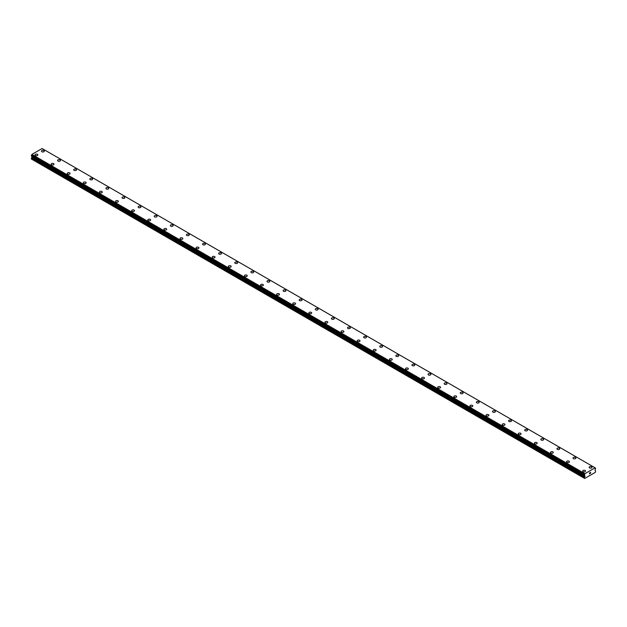 <?xml version="1.0" encoding="UTF-8"?>
<svg xmlns="http://www.w3.org/2000/svg" width="627" height="627" viewBox="0 0 627 627"><rect width="100%" height="100%" fill="white"/><g stroke="black" fill="none" stroke-linecap="round" stroke-linejoin="round"><path stroke-width="0.94" d="M41.468 151.162A1.426 0.823 180 0 1 42.346 150.402A1.426 0.823 180 0 1 43.898 150.582A1.426 0.823 180 0 1 44.321 151.162A1.426 0.823 180 0 1 43.435 151.922A1.426 0.823 180 0 1 41.884 151.742A1.426 0.823 180 0 1 41.468 151.162A1.426 0.823 180 0 1 42.354 150.402A1.426 0.823 180 0 1 43.898 150.582A1.426 0.823 180 0 1 44.321 151.162M57.574 160.457A1.426 0.823 180 0 1 58.46 159.697A1.426 0.823 180 0 1 60.012 159.877A1.426 0.823 180 0 1 60.427 160.457A1.426 0.823 180 0 1 59.549 161.217A1.426 0.823 180 0 1 57.997 161.037A1.426 0.823 180 0 1 57.574 160.457A1.426 0.823 180 0 1 58.46 159.705A1.426 0.823 180 0 1 60.012 159.877A1.426 0.823 180 0 1 60.427 160.457M73.688 169.76A1.426 0.823 180 0 1 74.566 169A1.426 0.823 180 0 1 76.118 169.18A1.426 0.823 180 0 1 76.533 169.76A1.426 0.823 180 0 1 75.655 170.52A1.426 0.823 180 0 1 74.104 170.34A1.426 0.823 180 0 1 73.688 169.76A1.426 0.823 180 0 1 74.566 169A1.426 0.823 180 0 1 76.118 169.18A1.426 0.823 180 0 1 76.533 169.76M92.224 178.483A1.426 0.823 180 0 1 92.639 179.063A1.426 0.823 180 0 1 91.761 179.816A1.426 0.823 180 0 1 90.21 179.643A1.426 0.823 180 0 1 89.794 179.056A1.426 0.823 180 0 1 90.672 178.303A1.426 0.823 180 0 1 92.224 178.483M89.794 179.056A1.426 0.823 180 0 1 90.672 178.295A1.426 0.823 180 0 1 92.224 178.476A1.426 0.823 180 0 1 92.639 179.056M105.9 188.359A1.426 0.823 180 0 1 106.778 187.598A1.426 0.823 180 0 1 108.33 187.779A1.426 0.823 180 0 1 108.745 188.359A1.426 0.823 180 0 1 107.868 189.119A1.426 0.823 180 0 1 106.316 188.939A1.426 0.823 180 0 1 105.9 188.359A1.426 0.823 180 0 1 106.778 187.598A1.426 0.823 180 0 1 108.33 187.779A1.426 0.823 180 0 1 108.745 188.359M122.006 197.654A1.426 0.823 180 0 1 122.884 196.902A1.426 0.823 180 0 1 124.436 197.074A1.426 0.823 180 0 1 124.851 197.662A1.426 0.823 180 0 1 123.974 198.414A1.426 0.823 180 0 1 122.422 198.242A1.426 0.823 180 0 1 122.006 197.654A1.426 0.823 180 0 1 122.884 196.902A1.426 0.823 180 0 1 124.436 197.082A1.426 0.823 180 0 1 124.851 197.654M138.112 206.957A1.426 0.823 180 0 1 138.99 206.197A1.426 0.823 180 0 1 140.542 206.377A1.426 0.823 180 0 1 140.965 206.957A1.426 0.823 180 0 1 140.087 207.717A1.426 0.823 180 0 1 138.536 207.537A1.426 0.823 180 0 1 138.112 206.957A1.426 0.823 180 0 1 138.998 206.197A1.426 0.823 180 0 1 140.542 206.377A1.426 0.823 180 0 1 140.965 206.957M154.226 216.26A1.426 0.823 180 0 1 155.104 215.5A1.426 0.823 180 0 1 156.656 215.672A1.426 0.823 180 0 1 157.071 216.26A1.426 0.823 180 0 1 156.194 217.013A1.426 0.823 180 0 1 154.642 216.84A1.426 0.823 180 0 1 154.226 216.26A1.426 0.823 180 0 1 155.104 215.5A1.426 0.823 180 0 1 156.656 215.68A1.426 0.823 180 0 1 157.071 216.26M170.332 225.555A1.426 0.823 180 0 1 171.21 224.795A1.426 0.823 180 0 1 172.762 224.975A1.426 0.823 180 0 1 173.177 225.555A1.426 0.823 180 0 1 172.3 226.316A1.426 0.823 180 0 1 170.748 226.135A1.426 0.823 180 0 1 170.332 225.555A1.426 0.823 180 0 1 171.21 224.803A1.426 0.823 180 0 1 172.762 224.975A1.426 0.823 180 0 1 173.177 225.555M186.438 234.859A1.426 0.823 180 0 1 187.316 234.098A1.426 0.823 180 0 1 188.868 234.271A1.426 0.823 180 0 1 189.283 234.859A1.426 0.823 180 0 1 188.406 235.619A1.426 0.823 180 0 1 186.854 235.438A1.426 0.823 180 0 1 186.438 234.859A1.426 0.823 180 0 1 187.316 234.098A1.426 0.823 180 0 1 188.868 234.279A1.426 0.823 180 0 1 189.283 234.859M202.545 244.154A1.426 0.823 180 0 1 203.422 243.394A1.426 0.823 180 0 1 204.974 243.574A1.426 0.823 180 0 1 205.39 244.154A1.426 0.823 180 0 1 204.512 244.914A1.426 0.823 180 0 1 202.96 244.734A1.426 0.823 180 0 1 202.545 244.154A1.426 0.823 180 0 1 203.422 243.401A1.426 0.823 180 0 1 204.974 243.574A1.426 0.823 180 0 1 205.39 244.154M218.651 253.457A1.426 0.823 180 0 1 219.528 252.697A1.426 0.823 180 0 1 221.08 252.877A1.426 0.823 180 0 1 221.503 253.457A1.426 0.823 180 0 1 220.618 254.217A1.426 0.823 180 0 1 219.066 254.037A1.426 0.823 180 0 1 218.651 253.457A1.426 0.823 180 0 1 219.536 252.697A1.426 0.823 180 0 1 221.08 252.877A1.426 0.823 180 0 1 221.503 253.457M234.757 262.752A1.426 0.823 180 0 1 235.642 261.992A1.426 0.823 180 0 1 237.194 262.172A1.426 0.823 180 0 1 237.609 262.752A1.426 0.823 180 0 1 236.732 263.512A1.426 0.823 180 0 1 235.18 263.332A1.426 0.823 180 0 1 234.757 262.752A1.426 0.823 180 0 1 235.642 262A1.426 0.823 180 0 1 237.194 262.18A1.426 0.823 180 0 1 237.609 262.752M250.871 272.055A1.426 0.823 180 0 1 251.748 271.295A1.426 0.823 180 0 1 253.3 271.475A1.426 0.823 180 0 1 253.716 272.055A1.426 0.823 180 0 1 252.838 272.816A1.426 0.823 180 0 1 251.286 272.635A1.426 0.823 180 0 1 250.871 272.055A1.426 0.823 180 0 1 251.748 271.295A1.426 0.823 180 0 1 253.3 271.475A1.426 0.823 180 0 1 253.716 272.055M266.977 281.351A1.426 0.823 180 0 1 267.854 280.598A1.426 0.823 180 0 1 269.406 280.771A1.426 0.823 180 0 1 269.822 281.358A1.426 0.823 180 0 1 268.944 282.111A1.426 0.823 180 0 1 267.392 281.938A1.426 0.823 180 0 1 266.977 281.351A1.426 0.823 180 0 1 267.854 280.598A1.426 0.823 180 0 1 269.406 280.778A1.426 0.823 180 0 1 269.822 281.351M283.083 290.654A1.426 0.823 180 0 1 283.96 289.893A1.426 0.823 180 0 1 285.512 290.074A1.426 0.823 180 0 1 285.928 290.654A1.426 0.823 180 0 1 285.05 291.414A1.426 0.823 180 0 1 283.498 291.234A1.426 0.823 180 0 1 283.083 290.654A1.426 0.823 180 0 1 283.96 289.893A1.426 0.823 180 0 1 285.512 290.074A1.426 0.823 180 0 1 285.928 290.654M301.618 299.377A1.426 0.823 180 0 1 302.042 299.957A1.426 0.823 180 0 1 301.156 300.709A1.426 0.823 180 0 1 299.604 300.537A1.426 0.823 180 0 1 299.189 299.957A1.426 0.823 180 0 1 300.067 299.197A1.426 0.823 180 0 1 301.618 299.377M299.189 299.957A1.426 0.823 180 0 1 300.067 299.197A1.426 0.823 180 0 1 301.618 299.369A1.426 0.823 180 0 1 302.042 299.957M315.295 309.252A1.426 0.823 180 0 1 316.18 308.492A1.426 0.823 180 0 1 317.724 308.672A1.426 0.823 180 0 1 318.148 309.252A1.426 0.823 180 0 1 317.27 310.012A1.426 0.823 180 0 1 315.718 309.832A1.426 0.823 180 0 1 315.295 309.252A1.426 0.823 180 0 1 316.18 308.5A1.426 0.823 180 0 1 317.724 308.672A1.426 0.823 180 0 1 318.148 309.252M331.409 318.555A1.426 0.823 180 0 1 332.286 317.795A1.426 0.823 180 0 1 333.838 317.967A1.426 0.823 180 0 1 334.254 318.555A1.426 0.823 180 0 1 333.376 319.308A1.426 0.823 180 0 1 331.824 319.135A1.426 0.823 180 0 1 331.409 318.555A1.426 0.823 180 0 1 332.286 317.795A1.426 0.823 180 0 1 333.838 317.975A1.426 0.823 180 0 1 334.254 318.555M347.515 327.85A1.426 0.823 180 0 1 348.393 327.09A1.426 0.823 180 0 1 349.944 327.27A1.426 0.823 180 0 1 350.36 327.85A1.426 0.823 180 0 1 349.482 328.611A1.426 0.823 180 0 1 347.93 328.43A1.426 0.823 180 0 1 347.515 327.85A1.426 0.823 180 0 1 348.393 327.098A1.426 0.823 180 0 1 349.944 327.27A1.426 0.823 180 0 1 350.36 327.85M363.621 337.154A1.426 0.823 180 0 1 364.499 336.393A1.426 0.823 180 0 1 366.05 336.574A1.426 0.823 180 0 1 366.466 337.154A1.426 0.823 180 0 1 365.588 337.914A1.426 0.823 180 0 1 364.036 337.734A1.426 0.823 180 0 1 363.621 337.154A1.426 0.823 180 0 1 364.499 336.393A1.426 0.823 180 0 1 366.05 336.574A1.426 0.823 180 0 1 366.466 337.154M379.727 346.449A1.426 0.823 180 0 1 380.605 345.689A1.426 0.823 180 0 1 382.156 345.869A1.426 0.823 180 0 1 382.572 346.449A1.426 0.823 180 0 1 381.694 347.209A1.426 0.823 180 0 1 380.142 347.029A1.426 0.823 180 0 1 379.727 346.449A1.426 0.823 180 0 1 380.605 345.696A1.426 0.823 180 0 1 382.156 345.869A1.426 0.823 180 0 1 382.572 346.449M395.833 355.752A1.426 0.823 180 0 1 396.711 354.992A1.426 0.823 180 0 1 398.263 355.172A1.426 0.823 180 0 1 398.686 355.752A1.426 0.823 180 0 1 397.8 356.512A1.426 0.823 180 0 1 396.256 356.332A1.426 0.823 180 0 1 395.833 355.752A1.426 0.823 180 0 1 396.719 354.992A1.426 0.823 180 0 1 398.263 355.172A1.426 0.823 180 0 1 398.686 355.752M411.939 365.055A1.426 0.823 180 0 1 412.825 364.295A1.426 0.823 180 0 1 414.376 364.475A1.426 0.823 180 0 1 414.792 365.055M414.376 364.467A1.426 0.823 180 0 1 414.792 365.047A1.426 0.823 180 0 1 413.914 365.807A1.426 0.823 180 0 1 412.362 365.635A1.426 0.823 180 0 1 411.939 365.047A1.426 0.823 180 0 1 412.825 364.287A1.426 0.823 180 0 1 414.376 364.467M428.053 374.35A1.426 0.823 180 0 1 428.931 373.59A1.426 0.823 180 0 1 430.483 373.77A1.426 0.823 180 0 1 430.898 374.35A1.426 0.823 180 0 1 430.02 375.111A1.426 0.823 180 0 1 428.468 374.93A1.426 0.823 180 0 1 428.053 374.35A1.426 0.823 180 0 1 428.931 373.59A1.426 0.823 180 0 1 430.483 373.77A1.426 0.823 180 0 1 430.898 374.35M444.159 383.646A1.426 0.823 180 0 1 445.037 382.893A1.426 0.823 180 0 1 446.589 383.066A1.426 0.823 180 0 1 447.004 383.653A1.426 0.823 180 0 1 446.126 384.406A1.426 0.823 180 0 1 444.574 384.233A1.426 0.823 180 0 1 444.159 383.646A1.426 0.823 180 0 1 445.037 382.893A1.426 0.823 180 0 1 446.589 383.073A1.426 0.823 180 0 1 447.004 383.646M460.265 392.949A1.426 0.823 180 0 1 461.143 392.188A1.426 0.823 180 0 1 462.695 392.369A1.426 0.823 180 0 1 463.11 392.949A1.426 0.823 180 0 1 462.232 393.709A1.426 0.823 180 0 1 460.68 393.529A1.426 0.823 180 0 1 460.265 392.949A1.426 0.823 180 0 1 461.143 392.188A1.426 0.823 180 0 1 462.695 392.369A1.426 0.823 180 0 1 463.11 392.949M476.371 402.252A1.426 0.823 180 0 1 477.249 401.492A1.426 0.823 180 0 1 478.801 401.664A1.426 0.823 180 0 1 479.224 402.252A1.426 0.823 180 0 1 478.338 403.004A1.426 0.823 180 0 1 476.786 402.832A1.426 0.823 180 0 1 476.371 402.252A1.426 0.823 180 0 1 477.257 401.492A1.426 0.823 180 0 1 478.801 401.672A1.426 0.823 180 0 1 479.224 402.252M492.477 411.547A1.426 0.823 180 0 1 493.363 410.787A1.426 0.823 180 0 1 494.915 410.967A1.426 0.823 180 0 1 495.33 411.547A1.426 0.823 180 0 1 494.452 412.307A1.426 0.823 180 0 1 492.9 412.127A1.426 0.823 180 0 1 492.477 411.547A1.426 0.823 180 0 1 493.363 410.795A1.426 0.823 180 0 1 494.915 410.967A1.426 0.823 180 0 1 495.33 411.547M511.021 420.27A1.426 0.823 180 0 1 511.436 420.85A1.426 0.823 180 0 1 510.558 421.61A1.426 0.823 180 0 1 509.006 421.43A1.426 0.823 180 0 1 508.591 420.85A1.426 0.823 180 0 1 509.469 420.09A1.426 0.823 180 0 1 511.021 420.27M508.591 420.85A1.426 0.823 180 0 1 509.469 420.09A1.426 0.823 180 0 1 511.021 420.262A1.426 0.823 180 0 1 511.436 420.85M524.697 430.146A1.426 0.823 180 0 1 525.575 429.385A1.426 0.823 180 0 1 527.127 429.566A1.426 0.823 180 0 1 527.542 430.146A1.426 0.823 180 0 1 526.664 430.906A1.426 0.823 180 0 1 525.112 430.725A1.426 0.823 180 0 1 524.697 430.146A1.426 0.823 180 0 1 525.575 429.393A1.426 0.823 180 0 1 527.127 429.566A1.426 0.823 180 0 1 527.542 430.146M540.803 439.449A1.426 0.823 180 0 1 541.681 438.688A1.426 0.823 180 0 1 543.233 438.869A1.426 0.823 180 0 1 543.648 439.449A1.426 0.823 180 0 1 542.77 440.209A1.426 0.823 180 0 1 541.219 440.029A1.426 0.823 180 0 1 540.803 439.449A1.426 0.823 180 0 1 541.681 438.688A1.426 0.823 180 0 1 543.233 438.869A1.426 0.823 180 0 1 543.648 439.449M559.339 448.172A1.426 0.823 180 0 1 559.754 448.752A1.426 0.823 180 0 1 558.876 449.504A1.426 0.823 180 0 1 557.325 449.324A1.426 0.823 180 0 1 556.909 448.744A1.426 0.823 180 0 1 557.787 447.991A1.426 0.823 180 0 1 559.339 448.172M556.909 448.744A1.426 0.823 180 0 1 557.787 447.984A1.426 0.823 180 0 1 559.339 448.164A1.426 0.823 180 0 1 559.754 448.744M573.015 458.047A1.426 0.823 180 0 1 573.893 457.287A1.426 0.823 180 0 1 575.445 457.467A1.426 0.823 180 0 1 575.868 458.047A1.426 0.823 180 0 1 574.99 458.807A1.426 0.823 180 0 1 573.439 458.627A1.426 0.823 180 0 1 573.015 458.047A1.426 0.823 180 0 1 573.901 457.287A1.426 0.823 180 0 1 575.445 457.467A1.426 0.823 180 0 1 575.868 458.047M589.129 467.342A1.426 0.823 180 0 1 590.007 466.59A1.426 0.823 180 0 1 591.559 466.762A1.426 0.823 180 0 1 591.974 467.35A1.426 0.823 180 0 1 591.096 468.103A1.426 0.823 180 0 1 589.545 467.93A1.426 0.823 180 0 1 589.129 467.342A1.426 0.823 180 0 1 590.007 466.59A1.426 0.823 180 0 1 591.559 466.77A1.426 0.823 180 0 1 591.974 467.342M37.455 154.305A1.426 0.823 180 0 1 37.871 154.885A1.426 0.823 180 0 1 36.993 155.637A1.426 0.823 180 0 1 35.441 155.457A1.426 0.823 180 0 1 35.026 154.877A1.426 0.823 180 0 1 35.904 154.124A1.426 0.823 180 0 1 37.455 154.305M35.026 154.877A1.426 0.823 180 0 1 35.904 154.117A1.426 0.823 180 0 1 37.455 154.297A1.426 0.823 180 0 1 37.871 154.877M51.132 164.18A1.426 0.823 180 0 1 52.01 163.42A1.426 0.823 180 0 1 53.561 163.6A1.426 0.823 180 0 1 53.985 164.18A1.426 0.823 180 0 1 53.107 164.94A1.426 0.823 180 0 1 51.555 164.76A1.426 0.823 180 0 1 51.132 164.18A1.426 0.823 180 0 1 52.017 163.42A1.426 0.823 180 0 1 53.561 163.6A1.426 0.823 180 0 1 53.985 164.18M67.246 173.475A1.426 0.823 180 0 1 68.124 172.723A1.426 0.823 180 0 1 69.675 172.895A1.426 0.823 180 0 1 70.091 173.483A1.426 0.823 180 0 1 69.213 174.235A1.426 0.823 180 0 1 67.661 174.063A1.426 0.823 180 0 1 67.246 173.475A1.426 0.823 180 0 1 68.124 172.723A1.426 0.823 180 0 1 69.675 172.903A1.426 0.823 180 0 1 70.091 173.475M83.352 182.778A1.426 0.823 180 0 1 84.23 182.018A1.426 0.823 180 0 1 85.781 182.198A1.426 0.823 180 0 1 86.197 182.778A1.426 0.823 180 0 1 85.319 183.539A1.426 0.823 180 0 1 83.767 183.358A1.426 0.823 180 0 1 83.352 182.778A1.426 0.823 180 0 1 84.23 182.018A1.426 0.823 180 0 1 85.781 182.198A1.426 0.823 180 0 1 86.197 182.778M99.458 192.081A1.426 0.823 180 0 1 100.336 191.321A1.426 0.823 180 0 1 101.887 191.494A1.426 0.823 180 0 1 102.303 192.081A1.426 0.823 180 0 1 101.425 192.834A1.426 0.823 180 0 1 99.873 192.661A1.426 0.823 180 0 1 99.458 192.081A1.426 0.823 180 0 1 100.336 191.321A1.426 0.823 180 0 1 101.887 191.501A1.426 0.823 180 0 1 102.303 192.081M115.564 201.377A1.426 0.823 180 0 1 116.442 200.616A1.426 0.823 180 0 1 117.994 200.797A1.426 0.823 180 0 1 118.409 201.377A1.426 0.823 180 0 1 117.531 202.137A1.426 0.823 180 0 1 115.979 201.957A1.426 0.823 180 0 1 115.564 201.377A1.426 0.823 180 0 1 116.442 200.624A1.426 0.823 180 0 1 117.994 200.797A1.426 0.823 180 0 1 118.409 201.377M131.67 210.68A1.426 0.823 180 0 1 132.548 209.92A1.426 0.823 180 0 1 134.1 210.092A1.426 0.823 180 0 1 134.523 210.68A1.426 0.823 180 0 1 133.637 211.44A1.426 0.823 180 0 1 132.085 211.26A1.426 0.823 180 0 1 131.67 210.68A1.426 0.823 180 0 1 132.556 209.92A1.426 0.823 180 0 1 134.1 210.1A1.426 0.823 180 0 1 134.523 210.68M147.776 219.975A1.426 0.823 180 0 1 148.662 219.215A1.426 0.823 180 0 1 150.214 219.395A1.426 0.823 180 0 1 150.629 219.975A1.426 0.823 180 0 1 149.751 220.735A1.426 0.823 180 0 1 148.199 220.555A1.426 0.823 180 0 1 147.776 219.975A1.426 0.823 180 0 1 148.662 219.223A1.426 0.823 180 0 1 150.214 219.395A1.426 0.823 180 0 1 150.629 219.975M163.89 229.278A1.426 0.823 180 0 1 164.768 228.518A1.426 0.823 180 0 1 166.32 228.698A1.426 0.823 180 0 1 166.735 229.278A1.426 0.823 180 0 1 165.857 230.038A1.426 0.823 180 0 1 164.305 229.858A1.426 0.823 180 0 1 163.89 229.278A1.426 0.823 180 0 1 164.768 228.518A1.426 0.823 180 0 1 166.32 228.698A1.426 0.823 180 0 1 166.735 229.278M179.996 238.573A1.426 0.823 180 0 1 180.874 237.813A1.426 0.823 180 0 1 182.426 237.994A1.426 0.823 180 0 1 182.841 238.573A1.426 0.823 180 0 1 181.963 239.334A1.426 0.823 180 0 1 180.411 239.153A1.426 0.823 180 0 1 179.996 238.573A1.426 0.823 180 0 1 180.874 237.821A1.426 0.823 180 0 1 182.426 238.001A1.426 0.823 180 0 1 182.841 238.573M196.102 247.877A1.426 0.823 180 0 1 196.98 247.116A1.426 0.823 180 0 1 198.532 247.297A1.426 0.823 180 0 1 198.947 247.877A1.426 0.823 180 0 1 198.069 248.637A1.426 0.823 180 0 1 196.517 248.457A1.426 0.823 180 0 1 196.102 247.877A1.426 0.823 180 0 1 196.98 247.116A1.426 0.823 180 0 1 198.532 247.297A1.426 0.823 180 0 1 198.947 247.877M212.208 257.172A1.426 0.823 180 0 1 213.086 256.412A1.426 0.823 180 0 1 214.638 256.592A1.426 0.823 180 0 1 215.061 257.18A1.426 0.823 180 0 1 214.175 257.932A1.426 0.823 180 0 1 212.624 257.76A1.426 0.823 180 0 1 212.208 257.172A1.426 0.823 180 0 1 213.086 256.419A1.426 0.823 180 0 1 214.638 256.6A1.426 0.823 180 0 1 215.061 257.172M228.314 266.475A1.426 0.823 180 0 1 229.2 265.715A1.426 0.823 180 0 1 230.744 265.895A1.426 0.823 180 0 1 231.167 266.475A1.426 0.823 180 0 1 230.289 267.235A1.426 0.823 180 0 1 228.737 267.055A1.426 0.823 180 0 1 228.314 266.475A1.426 0.823 180 0 1 229.2 265.715A1.426 0.823 180 0 1 230.744 265.895A1.426 0.823 180 0 1 231.167 266.475M246.858 275.198A1.426 0.823 180 0 1 247.273 275.778A1.426 0.823 180 0 1 246.395 276.531A1.426 0.823 180 0 1 244.843 276.358A1.426 0.823 180 0 1 244.428 275.77A1.426 0.823 180 0 1 245.306 275.018A1.426 0.823 180 0 1 246.858 275.198M244.428 275.77A1.426 0.823 180 0 1 245.306 275.018A1.426 0.823 180 0 1 246.858 275.19A1.426 0.823 180 0 1 247.273 275.77M260.534 285.073A1.426 0.823 180 0 1 261.412 284.313A1.426 0.823 180 0 1 262.964 284.493A1.426 0.823 180 0 1 263.379 285.073A1.426 0.823 180 0 1 262.501 285.834A1.426 0.823 180 0 1 260.95 285.653A1.426 0.823 180 0 1 260.534 285.073A1.426 0.823 180 0 1 261.412 284.313A1.426 0.823 180 0 1 262.964 284.493A1.426 0.823 180 0 1 263.379 285.073M276.64 294.377A1.426 0.823 180 0 1 277.518 293.616A1.426 0.823 180 0 1 279.07 293.789A1.426 0.823 180 0 1 279.485 294.377A1.426 0.823 180 0 1 278.607 295.129A1.426 0.823 180 0 1 277.056 294.956A1.426 0.823 180 0 1 276.64 294.377A1.426 0.823 180 0 1 277.518 293.616A1.426 0.823 180 0 1 279.07 293.797A1.426 0.823 180 0 1 279.485 294.377M292.746 303.672A1.426 0.823 180 0 1 293.624 302.912A1.426 0.823 180 0 1 295.176 303.092A1.426 0.823 180 0 1 295.591 303.672A1.426 0.823 180 0 1 294.714 304.432A1.426 0.823 180 0 1 293.162 304.252A1.426 0.823 180 0 1 292.746 303.672A1.426 0.823 180 0 1 293.624 302.919A1.426 0.823 180 0 1 295.176 303.092A1.426 0.823 180 0 1 295.591 303.672M308.852 312.975A1.426 0.823 180 0 1 309.73 312.215A1.426 0.823 180 0 1 311.282 312.395A1.426 0.823 180 0 1 311.705 312.975A1.426 0.823 180 0 1 310.82 313.735A1.426 0.823 180 0 1 309.276 313.555A1.426 0.823 180 0 1 308.852 312.975A1.426 0.823 180 0 1 309.738 312.215A1.426 0.823 180 0 1 311.282 312.395A1.426 0.823 180 0 1 311.705 312.975M324.958 322.27A1.426 0.823 180 0 1 325.844 321.51A1.426 0.823 180 0 1 327.396 321.69A1.426 0.823 180 0 1 327.811 322.27A1.426 0.823 180 0 1 326.933 323.03A1.426 0.823 180 0 1 325.382 322.85A1.426 0.823 180 0 1 324.958 322.27A1.426 0.823 180 0 1 325.844 321.518A1.426 0.823 180 0 1 327.396 321.69A1.426 0.823 180 0 1 327.811 322.27M341.072 331.573A1.426 0.823 180 0 1 341.95 330.813A1.426 0.823 180 0 1 343.502 330.993A1.426 0.823 180 0 1 343.917 331.573A1.426 0.823 180 0 1 343.04 332.334A1.426 0.823 180 0 1 341.488 332.153A1.426 0.823 180 0 1 341.072 331.573A1.426 0.823 180 0 1 341.95 330.813A1.426 0.823 180 0 1 343.502 330.993A1.426 0.823 180 0 1 343.917 331.573M357.178 340.876A1.426 0.823 180 0 1 358.056 340.116A1.426 0.823 180 0 1 359.608 340.296A1.426 0.823 180 0 1 360.023 340.876M359.608 340.289A1.426 0.823 180 0 1 360.023 340.869A1.426 0.823 180 0 1 359.146 341.629A1.426 0.823 180 0 1 357.594 341.449A1.426 0.823 180 0 1 357.178 340.869A1.426 0.823 180 0 1 358.056 340.108A1.426 0.823 180 0 1 359.608 340.289M373.284 350.172A1.426 0.823 180 0 1 374.162 349.411A1.426 0.823 180 0 1 375.714 349.592A1.426 0.823 180 0 1 376.129 350.172A1.426 0.823 180 0 1 375.252 350.932A1.426 0.823 180 0 1 373.7 350.752A1.426 0.823 180 0 1 373.284 350.172A1.426 0.823 180 0 1 374.162 349.411A1.426 0.823 180 0 1 375.714 349.592A1.426 0.823 180 0 1 376.129 350.172M389.391 359.467A1.426 0.823 180 0 1 390.268 358.715A1.426 0.823 180 0 1 391.82 358.887A1.426 0.823 180 0 1 392.243 359.475A1.426 0.823 180 0 1 391.358 360.227A1.426 0.823 180 0 1 389.806 360.055A1.426 0.823 180 0 1 389.391 359.467A1.426 0.823 180 0 1 390.276 358.715A1.426 0.823 180 0 1 391.82 358.895A1.426 0.823 180 0 1 392.243 359.467M405.497 368.77A1.426 0.823 180 0 1 406.382 368.01A1.426 0.823 180 0 1 407.934 368.19A1.426 0.823 180 0 1 408.349 368.77A1.426 0.823 180 0 1 407.472 369.53A1.426 0.823 180 0 1 405.92 369.35A1.426 0.823 180 0 1 405.497 368.77A1.426 0.823 180 0 1 406.382 368.01A1.426 0.823 180 0 1 407.934 368.19A1.426 0.823 180 0 1 408.349 368.77M421.61 378.073A1.426 0.823 180 0 1 422.488 377.313A1.426 0.823 180 0 1 424.04 377.485A1.426 0.823 180 0 1 424.455 378.073A1.426 0.823 180 0 1 423.578 378.826A1.426 0.823 180 0 1 422.026 378.653A1.426 0.823 180 0 1 421.61 378.073A1.426 0.823 180 0 1 422.488 377.313A1.426 0.823 180 0 1 424.04 377.493A1.426 0.823 180 0 1 424.455 378.073M437.717 387.368A1.426 0.823 180 0 1 438.594 386.608A1.426 0.823 180 0 1 440.146 386.788A1.426 0.823 180 0 1 440.562 387.368A1.426 0.823 180 0 1 439.684 388.129A1.426 0.823 180 0 1 438.132 387.948A1.426 0.823 180 0 1 437.717 387.368A1.426 0.823 180 0 1 438.594 386.616A1.426 0.823 180 0 1 440.146 386.788A1.426 0.823 180 0 1 440.562 387.368M456.252 396.092A1.426 0.823 180 0 1 456.668 396.672A1.426 0.823 180 0 1 455.79 397.432A1.426 0.823 180 0 1 454.238 397.252A1.426 0.823 180 0 1 453.823 396.672A1.426 0.823 180 0 1 454.7 395.911A1.426 0.823 180 0 1 456.252 396.092M453.823 396.672A1.426 0.823 180 0 1 454.7 395.911A1.426 0.823 180 0 1 456.252 396.084A1.426 0.823 180 0 1 456.668 396.672M469.929 405.967A1.426 0.823 180 0 1 470.806 405.207A1.426 0.823 180 0 1 472.358 405.387A1.426 0.823 180 0 1 472.774 405.967A1.426 0.823 180 0 1 471.896 406.727A1.426 0.823 180 0 1 470.344 406.547A1.426 0.823 180 0 1 469.929 405.967A1.426 0.823 180 0 1 470.806 405.214A1.426 0.823 180 0 1 472.358 405.387A1.426 0.823 180 0 1 472.774 405.967M486.035 415.27A1.426 0.823 180 0 1 486.913 414.51A1.426 0.823 180 0 1 488.464 414.69A1.426 0.823 180 0 1 488.888 415.27A1.426 0.823 180 0 1 488.01 416.03A1.426 0.823 180 0 1 486.458 415.85A1.426 0.823 180 0 1 486.035 415.27A1.426 0.823 180 0 1 486.92 414.51A1.426 0.823 180 0 1 488.464 414.69A1.426 0.823 180 0 1 488.888 415.27M504.578 423.993A1.426 0.823 180 0 1 504.994 424.565A1.426 0.823 180 0 1 504.116 425.325A1.426 0.823 180 0 1 502.564 425.145A1.426 0.823 180 0 1 502.149 424.565A1.426 0.823 180 0 1 503.026 423.813A1.426 0.823 180 0 1 504.578 423.993M502.149 424.565A1.426 0.823 180 0 1 503.026 423.805A1.426 0.823 180 0 1 504.578 423.985A1.426 0.823 180 0 1 504.994 424.565M518.255 433.868A1.426 0.823 180 0 1 519.132 433.108A1.426 0.823 180 0 1 520.684 433.288A1.426 0.823 180 0 1 521.1 433.868A1.426 0.823 180 0 1 520.222 434.629A1.426 0.823 180 0 1 518.67 434.448A1.426 0.823 180 0 1 518.255 433.868A1.426 0.823 180 0 1 519.132 433.108A1.426 0.823 180 0 1 520.684 433.288A1.426 0.823 180 0 1 521.1 433.868M534.361 443.164A1.426 0.823 180 0 1 535.239 442.403A1.426 0.823 180 0 1 536.79 442.584A1.426 0.823 180 0 1 537.206 443.171A1.426 0.823 180 0 1 536.328 443.924A1.426 0.823 180 0 1 534.776 443.751A1.426 0.823 180 0 1 534.361 443.164A1.426 0.823 180 0 1 535.239 442.411A1.426 0.823 180 0 1 536.79 442.591A1.426 0.823 180 0 1 537.206 443.164M550.467 452.467A1.426 0.823 180 0 1 551.345 451.706A1.426 0.823 180 0 1 552.896 451.887A1.426 0.823 180 0 1 553.312 452.467A1.426 0.823 180 0 1 552.434 453.227A1.426 0.823 180 0 1 550.882 453.047A1.426 0.823 180 0 1 550.467 452.467A1.426 0.823 180 0 1 551.345 451.706A1.426 0.823 180 0 1 552.896 451.887A1.426 0.823 180 0 1 553.312 452.467M566.573 461.77A1.426 0.823 180 0 1 567.459 461.01A1.426 0.823 180 0 1 569.002 461.19A1.426 0.823 180 0 1 569.426 461.77M569.002 461.182A1.426 0.823 180 0 1 569.426 461.762A1.426 0.823 180 0 1 568.54 462.522A1.426 0.823 180 0 1 566.988 462.35A1.426 0.823 180 0 1 566.573 461.762A1.426 0.823 180 0 1 567.451 461.01A1.426 0.823 180 0 1 569.002 461.182M582.679 471.065A1.426 0.823 180 0 1 583.565 470.305A1.426 0.823 180 0 1 585.116 470.485A1.426 0.823 180 0 1 585.532 471.065A1.426 0.823 180 0 1 584.654 471.825A1.426 0.823 180 0 1 583.102 471.645A1.426 0.823 180 0 1 582.679 471.065A1.426 0.823 180 0 1 583.565 470.305A1.426 0.823 180 0 1 585.116 470.485A1.426 0.823 180 0 1 585.532 471.065M589.474 473.001L589.882 472.766L589.474 473.001M589.474 473.785L589.882 473.55L589.474 473.785M589.419 473.879L589.882 472.703M590.195 472.75L590.618 472.366M590.501 472.868L590.258 473.33L590.501 472.868M590.258 473.33L590.689 473.087L590.258 473.33M590.148 473.456L590.595 472.468M584.952 476.426L584.372 475.313L584.913 473.698L595.109 467.813L595.65 468.283L594.96 470.132L595.65 471.136L595.329 472.335L584.693 478.472L584.372 477.649L584.952 476.426L31.93 157.134L31.46 157.965L31.35 158.999L584.372 478.291M32.016 156.444L31.93 157.134M31.35 156.021L584.372 475.321L31.35 156.021L31.891 154.414L42.087 148.528L595.109 467.813M42.221 148.607L595.242 467.891M584.913 473.698L31.891 154.414M584.756 474.02L31.734 154.736M584.435 474.678L31.405 155.394M584.372 474.788L31.35 155.504M585.062 476.136L32.04 156.852M584.372 477.649L31.35 158.357M584.779 473.926L31.758 154.642M585.062 475.846L32.04 156.562M584.489 477.249L31.46 157.965M584.395 475.36L31.374 156.076"/></g></svg>
